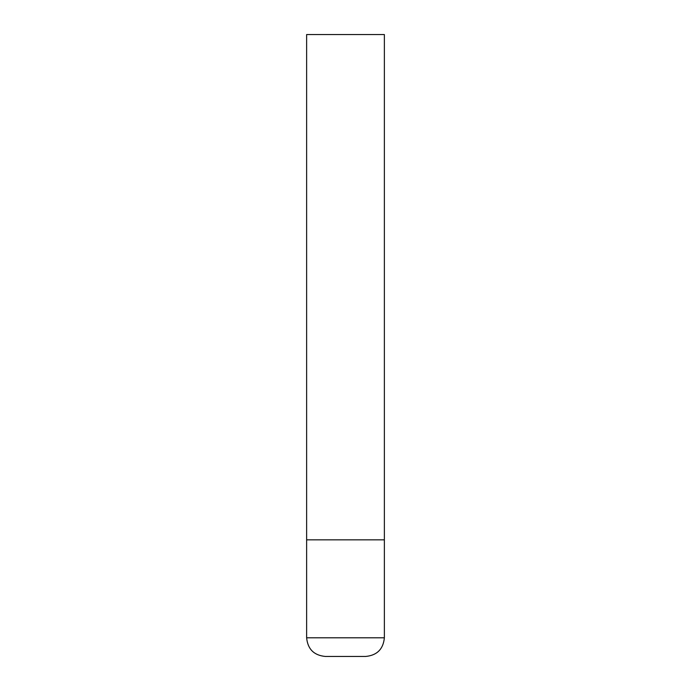 <?xml version="1.0" encoding="UTF-8"?>
<svg xmlns="http://www.w3.org/2000/svg" width="691" height="691" viewBox="0 0 691 691"><rect width="100%" height="100%" fill="white"/><g stroke="black" fill="none" stroke-linecap="round" stroke-linejoin="round"><path stroke-width="0.52" stroke-dasharray="3.46 2.59" d="M345.5 539.844L384.369 539.844L345.5 539.844M325.288 656.45L365.712 656.45M384.369 34.55L306.631 34.55M306.631 637.793L384.369 637.793"/><path stroke-width="1.04" d="M384.369 637.793L384.369 539.844L306.631 539.844L384.369 539.844L384.369 34.55L306.631 34.55L306.631 637.793C307.737 649.125 313.956 655.344 325.288 656.45L365.712 656.45C377.044 655.344 383.263 649.125 384.369 637.793L306.631 637.793"/></g></svg>

